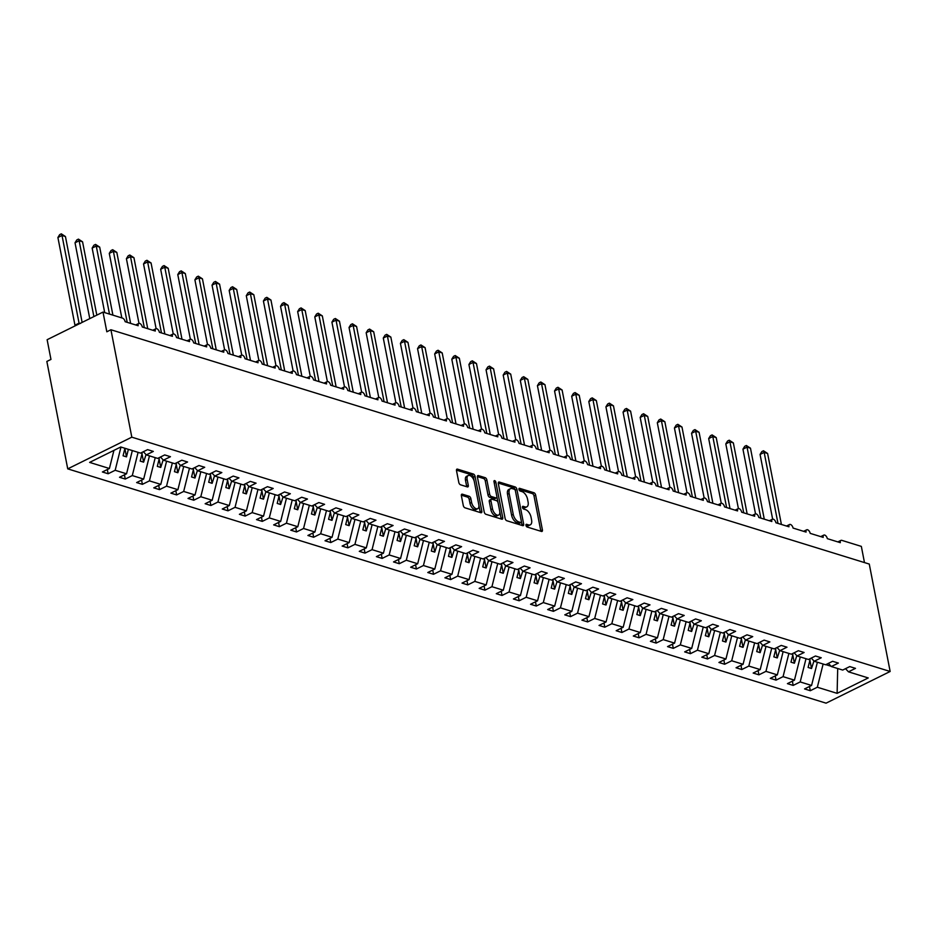 <?xml version="1.0" encoding="UTF-8"?>
<svg xmlns="http://www.w3.org/2000/svg" width="937" height="937" viewBox="0 0 937 937"><rect width="100%" height="100%" fill="white"/><g stroke="black" fill="none" stroke-linecap="round" stroke-linejoin="round"><path stroke-width="1.41" d="M525.962 525.388A1.499 0.808 63.7 0 0 527.168 527.027L541.457 531.443A2.132 1.148 63.7 0 0 542.019 531.42A2.132 1.148 63.7 0 0 542.418 529.92L535.648 495.099A2.132 1.148 63.7 0 0 533.938 492.745L519.648 488.341A1.499 0.808 63.7 0 0 519.25 488.353A1.499 0.808 63.7 0 0 518.969 489.395A1.499 0.808 63.7 0 0 520.176 491.047L522.014 491.62A6.828 3.666 63.7 0 1 527.531 499.14L528.093 502.033A6.828 3.666 63.7 0 1 526.817 506.823A6.828 3.666 63.7 0 1 524.989 506.894L523.139 506.331A1.499 0.808 63.7 0 0 522.741 506.343A1.499 0.808 63.7 0 0 522.459 507.385A1.499 0.808 63.7 0 0 523.666 509.037L525.516 509.611A6.828 3.666 63.7 0 1 531.021 517.13L531.584 520.035A6.828 3.666 63.7 0 1 530.307 524.814A6.828 3.666 63.7 0 1 528.491 524.896L526.641 524.322A1.499 0.808 63.7 0 0 526.243 524.333A1.499 0.808 63.7 0 0 525.962 525.388M462.351 494.186A2.132 1.148 63.7 0 0 461.777 494.209A2.132 1.148 63.7 0 0 461.379 495.696L463.276 505.476A2.132 1.148 63.7 0 0 464.998 507.819L480.868 512.726A2.132 1.148 63.7 0 0 481.442 512.703A2.132 1.148 63.7 0 0 481.841 511.204L475.071 476.383A2.132 1.148 63.7 0 0 473.349 474.028L457.479 469.132A2.132 1.148 63.7 0 0 456.905 469.156A2.132 1.148 63.7 0 0 456.506 470.643L458.802 482.45A2.132 1.148 63.7 0 0 460.524 484.804L467.317 486.9A2.132 1.148 63.7 0 0 467.891 486.877A2.132 1.148 63.7 0 0 468.289 485.378L467.153 479.521A5.704 3.069 63.7 0 1 468.219 475.527A5.704 3.069 63.7 0 1 474.345 481.747L478.795 504.668A5.704 3.069 63.7 0 1 477.729 508.674A5.704 3.069 63.7 0 1 471.604 502.455L470.866 498.625A2.132 1.148 63.7 0 0 469.144 496.282L462.351 494.186L461.414 494.642M890.15 671.478L131.812 437.169L67.733 468.863L826.071 703.16L890.15 671.478L869.267 564.062L110.929 329.754L106.83 331.792L103 312.08L122.513 318.111A3.256 1.757 63.7 0 1 125.148 321.707L138.161 325.725A3.256 1.757 63.7 0 1 138.77 323.441A3.256 1.757 63.7 0 1 142.272 326.99L155.284 331.019A3.256 1.757 63.7 0 1 155.905 328.735A3.256 1.757 63.7 0 1 159.395 332.284L172.42 336.313A3.256 1.757 63.7 0 1 173.029 334.017A3.256 1.757 63.7 0 1 176.531 337.578L189.543 341.595A3.256 1.757 63.7 0 1 190.152 339.311A3.256 1.757 63.7 0 1 193.654 342.872L206.667 346.889A3.256 1.757 63.7 0 1 207.276 344.605A3.256 1.757 63.7 0 1 210.778 348.166L223.791 352.183A3.256 1.757 63.7 0 1 224.4 349.899A3.256 1.757 63.7 0 1 227.902 353.448L240.914 357.477A3.256 1.757 63.7 0 1 241.535 355.182A3.256 1.757 63.7 0 1 245.025 358.742L258.05 362.76A3.256 1.757 63.7 0 1 258.659 360.476A3.256 1.757 63.7 0 1 262.161 364.036L275.173 368.054A3.256 1.757 63.7 0 1 275.783 365.77A3.256 1.757 63.7 0 1 279.285 369.33L292.297 373.348A3.256 1.757 63.7 0 1 292.906 371.064A3.256 1.757 63.7 0 1 296.408 374.613L309.421 378.642A3.256 1.757 63.7 0 1 310.03 376.346A3.256 1.757 63.7 0 1 313.532 379.907L326.544 383.936A3.256 1.757 63.7 0 1 327.154 381.64A3.256 1.757 63.7 0 1 330.656 385.201L343.68 389.218A3.256 1.757 63.7 0 1 344.289 386.934A3.256 1.757 63.7 0 1 347.791 390.495L360.804 394.512A3.256 1.757 63.7 0 1 361.413 392.228A3.256 1.757 63.7 0 1 364.915 395.789L377.927 399.806A3.256 1.757 63.7 0 1 378.536 397.522A3.256 1.757 63.7 0 1 382.038 401.071L395.051 405.1A3.256 1.757 63.7 0 1 395.66 402.805A3.256 1.757 63.7 0 1 399.162 406.365L412.175 410.383A3.256 1.757 63.7 0 1 412.784 408.099A3.256 1.757 63.7 0 1 416.286 411.659L429.31 415.677A3.256 1.757 63.7 0 1 429.919 413.393A3.256 1.757 63.7 0 1 433.409 416.953L446.434 420.971A3.256 1.757 63.7 0 1 447.043 418.687A3.256 1.757 63.7 0 1 450.545 422.236L463.557 426.265A3.256 1.757 63.7 0 1 464.166 423.969A3.256 1.757 63.7 0 1 467.668 427.53L480.681 431.559A3.256 1.757 63.7 0 1 481.29 429.263A3.256 1.757 63.7 0 1 484.792 432.824L497.805 436.841A3.256 1.757 63.7 0 1 498.414 434.557A3.256 1.757 63.7 0 1 501.916 438.118L514.94 442.135A3.256 1.757 63.7 0 1 515.549 439.851A3.256 1.757 63.7 0 1 519.039 443.412L532.064 447.429A3.256 1.757 63.7 0 1 532.673 445.145A3.256 1.757 63.7 0 1 536.175 448.694L549.187 452.723A3.256 1.757 63.7 0 1 549.796 450.428A3.256 1.757 63.7 0 1 553.298 453.988L566.311 458.006A3.256 1.757 63.7 0 1 566.92 455.722A3.256 1.757 63.7 0 1 570.422 459.282L583.435 463.3A3.256 1.757 63.7 0 1 584.044 461.016A3.256 1.757 63.7 0 1 587.546 464.576L600.558 468.594A3.256 1.757 63.7 0 1 601.179 466.31A3.256 1.757 63.7 0 1 604.67 469.859L617.694 473.888A3.256 1.757 63.7 0 1 618.303 471.592A3.256 1.757 63.7 0 1 621.805 475.153L634.817 479.182A3.256 1.757 63.7 0 1 635.427 476.886A3.256 1.757 63.7 0 1 638.929 480.447L651.941 484.464A3.256 1.757 63.7 0 1 652.55 482.18A3.256 1.757 63.7 0 1 656.052 485.741L669.065 489.758A3.256 1.757 63.7 0 1 669.674 487.474A3.256 1.757 63.7 0 1 673.176 491.023L686.189 495.052A3.256 1.757 63.7 0 1 686.809 492.768A3.256 1.757 63.7 0 1 690.3 496.317L703.324 500.346A3.256 1.757 63.7 0 1 703.933 498.051A3.256 1.757 63.7 0 1 707.435 501.611L720.448 505.629A3.256 1.757 63.7 0 1 721.057 503.345A3.256 1.757 63.7 0 1 724.559 506.905L737.571 510.923A3.256 1.757 63.7 0 1 738.18 508.639A3.256 1.757 63.7 0 1 741.682 512.199L754.695 516.217A3.256 1.757 63.7 0 1 755.304 513.933A3.256 1.757 63.7 0 1 758.806 517.482L771.819 521.511A3.256 1.757 63.7 0 1 772.439 519.215A3.256 1.757 63.7 0 1 775.93 522.776L788.954 526.793A3.256 1.757 63.7 0 1 789.563 524.509A3.256 1.757 63.7 0 1 793.065 528.07L806.078 532.087A3.256 1.757 63.7 0 1 806.687 529.803A3.256 1.757 63.7 0 1 810.189 533.364L823.201 537.381A3.256 1.757 63.7 0 1 823.81 535.097A3.256 1.757 63.7 0 1 827.312 538.646L840.325 542.675A3.256 1.757 -116.3 0 1 840.934 540.38A3.256 1.757 -116.3 0 1 841.813 540.356L861.337 546.388L864.476 562.587M131.812 437.169L110.929 329.754M505.102 518.395A2.132 1.148 63.7 0 0 506.823 520.738L522.694 525.645A2.132 1.148 63.7 0 0 523.268 525.622A2.132 1.148 63.7 0 0 523.666 524.123L516.896 489.301A2.132 1.148 63.7 0 0 515.174 486.959L499.304 482.051A2.132 1.148 63.7 0 0 498.73 482.075A2.132 1.148 63.7 0 0 498.332 483.574L505.102 518.395M501.775 519.18L485.916 514.284A2.132 1.148 63.7 0 1 484.195 511.93L477.425 477.109A2.132 1.148 63.7 0 1 477.823 475.609A2.132 1.148 63.7 0 1 478.385 475.586L485.179 477.683A2.132 1.148 63.7 0 1 486.9 480.037L489.653 494.162A2.132 1.148 63.7 0 0 491.375 496.516L495.872 497.898A2.132 1.148 63.7 0 0 496.446 497.875A2.132 1.148 63.7 0 0 496.844 496.387L493.986 481.677A1.499 0.808 63.7 0 1 494.267 480.634A1.499 0.808 63.7 0 1 495.872 482.262L502.747 517.669A2.132 1.148 63.7 0 1 502.349 519.168A2.132 1.148 63.7 0 1 501.775 519.18M113.939 450.369L109.406 468.5L89.624 462.398L120.768 446.996L140.55 453.11L147.577 449.631L153.328 451.411L146.301 454.89L143.349 451.728M146.301 454.89L157.674 458.404L164.701 454.925L170.452 456.706L163.425 460.172L160.473 457.022M163.425 460.172L174.797 463.686L181.825 460.219L187.576 462L180.56 465.466L177.597 462.304M180.56 465.466L191.933 468.98L198.949 465.513L204.711 467.282L197.684 470.761L194.72 467.598M197.684 470.761L209.056 474.274L216.084 470.796L221.835 472.576L214.807 476.055L211.856 472.892M214.807 476.055L226.18 479.568L233.208 476.09L238.958 477.87L231.931 481.349L228.979 478.186M231.931 481.349L243.304 484.862L250.331 481.384L256.082 483.164L249.055 486.631L246.103 483.469M249.055 486.631L260.427 490.145L267.455 486.678L273.206 488.458L266.19 491.925L263.227 488.763M266.19 491.925L277.563 495.439L284.579 491.972L290.341 493.74L283.314 497.219L280.35 494.057M283.314 497.219L294.686 500.733L301.702 497.254L307.465 499.034L300.437 502.513L297.486 499.351M300.437 502.513L311.81 506.027L318.838 502.548L324.589 504.329L317.561 507.795L314.609 504.645M317.561 507.795L328.934 511.309L335.961 507.842L341.712 509.623L334.685 513.089L331.733 509.927M334.685 513.089L346.058 516.603L353.085 513.136L358.836 514.905L351.82 518.384L348.857 515.221M351.82 518.384L363.193 521.897L370.209 518.419L375.971 520.199L368.944 523.678L365.98 520.515M368.944 523.678L380.317 527.191L387.332 523.713L393.095 525.493L386.067 528.972L383.104 525.809M386.067 528.972L397.44 532.474L404.468 529.007L410.219 530.787L403.191 534.254L400.24 531.092M403.191 534.254L414.564 537.768L421.591 534.301L427.342 536.069L420.315 539.548L417.363 536.386M420.315 539.548L431.688 543.062L438.715 539.583L444.466 541.363L437.45 544.842L434.487 541.68M437.45 544.842L448.811 548.356L455.839 544.877L461.601 546.658L454.574 550.136L451.611 546.974M454.574 550.136L465.947 553.65L472.962 550.171L478.725 551.952L471.698 555.418L468.734 552.268M471.698 555.418L483.07 558.932L490.098 555.465L495.849 557.246L488.821 560.713L485.87 557.55M488.821 560.713L500.194 564.226L507.222 560.759L512.972 562.528L505.945 566.007L502.993 562.844M505.945 566.007L517.318 569.52L524.345 566.042L530.096 567.822L523.08 571.301L520.117 568.138M523.08 571.301L534.441 574.814L541.469 571.336L547.22 573.116L540.204 576.583L537.241 573.432M540.204 576.583L551.577 580.097L558.593 576.63L564.355 578.41L557.328 581.877L554.364 578.715M557.328 581.877L568.7 585.391L575.728 581.924L581.479 583.692L574.451 587.171L571.5 584.009M574.451 587.171L585.824 590.685L592.852 587.206L598.602 588.986L591.575 592.465L588.623 589.303M591.575 592.465L602.948 595.979L609.975 592.5L615.726 594.281L608.71 597.759L605.747 594.597M608.71 597.759L620.071 601.273L627.099 597.794L632.85 599.575L625.834 603.041L622.871 599.879M625.834 603.041L637.207 606.555L644.223 603.088L649.985 604.869L642.958 608.336L639.994 605.173M642.958 608.336L654.331 611.849L661.358 608.382L667.109 610.151L660.081 613.63L657.13 610.467M660.081 613.63L671.454 617.143L678.482 613.665L684.233 615.445L677.205 618.924L674.253 615.761M677.205 618.924L688.578 622.437L695.605 618.959L701.356 620.739L694.329 624.206L691.377 621.055M694.329 624.206L705.702 627.72L712.729 624.253L718.48 626.033L711.464 629.5L708.501 626.338M711.464 629.5L722.837 633.014L729.853 629.547L735.615 631.315L728.588 634.794L725.625 631.632M728.588 634.794L739.961 638.308L746.988 634.829L752.739 636.61L745.711 640.088L742.76 636.926M745.711 640.088L757.084 643.602L764.112 640.123L769.863 641.904L762.835 645.382L759.884 642.22M762.835 645.382L774.208 648.896L781.235 645.417L786.986 647.198L779.959 650.665L777.007 647.502M779.959 650.665L791.332 654.178L798.359 650.711L804.11 652.492L797.094 655.959L794.131 652.796M797.094 655.959L808.467 659.472L815.483 656.005L821.245 657.774L814.218 661.253L811.255 658.09M814.218 661.253L825.591 664.766L832.606 661.288L838.369 663.068L831.342 666.547L828.39 663.384M107.322 469.542L108.142 473.759L115.169 470.28L126.542 473.794L132.34 450.568M120.967 447.054L115.169 470.28M124.445 474.825L125.265 479.053L132.293 475.574L143.666 479.088L149.463 455.862M138.09 452.348L132.293 475.574M141.569 480.119L142.389 484.335L149.416 480.868L160.789 484.382L166.587 461.156M155.226 457.643L149.416 480.868M158.704 485.413L159.524 489.629L166.54 486.162L177.913 489.676L183.722 466.45M172.349 462.937L166.54 486.162M175.828 490.707L176.648 494.923L183.675 491.445L195.037 494.959L200.846 471.733M189.473 468.219L183.675 491.445M192.952 496.001L193.772 500.217L200.799 496.739L212.172 500.253L217.97 477.027M206.597 473.513L200.799 496.739M210.075 501.283L210.895 505.5L217.923 502.033L229.296 505.547L235.093 482.321M223.72 478.807L217.923 502.033M227.199 506.577L228.019 510.794L235.046 507.327L246.419 510.841L252.217 487.615M240.844 484.101L235.046 507.327M244.334 511.871L245.154 516.088L252.17 512.609L263.543 516.123L269.352 492.897M257.98 489.383L252.17 512.609M261.458 517.165L262.278 521.382L269.294 517.903L280.667 521.417L286.476 498.191M275.103 494.677L269.294 517.903M278.582 522.448L279.402 526.676L286.429 523.197L297.802 526.711L303.6 503.485M292.227 499.971L286.429 523.197M295.705 527.742L296.525 531.958L303.553 528.491L314.926 532.005L320.723 508.779M309.351 505.266L303.553 528.491M312.829 533.036L313.649 537.252L320.677 533.774L332.049 537.288L337.847 514.073M326.474 510.56L320.677 533.774M329.965 538.33L330.784 542.546L337.8 539.068L349.173 542.582L354.982 519.356M343.61 515.842L337.8 539.068M347.088 543.612L347.908 547.84L354.924 544.362L366.297 547.876L372.106 524.65M360.733 521.136L354.924 544.362M364.212 548.906L365.032 553.123L372.059 549.656L383.432 553.17L389.23 529.944M377.857 526.43L372.059 549.656M381.336 554.2L382.155 558.417L389.183 554.95L400.556 558.464L406.353 535.238M394.981 531.724L389.183 554.95M398.459 559.494L399.279 563.711L406.307 560.232L417.679 563.746L423.477 540.52M412.104 537.006L406.307 560.232M415.583 564.788L416.403 569.005L423.43 565.526L434.803 569.04L440.601 545.814M429.24 542.3L423.43 565.526M432.718 570.071L433.538 574.287L440.554 570.82L451.927 574.334L457.736 551.108M446.363 547.595L440.554 570.82M449.842 575.365L450.662 579.581L457.689 576.114L469.062 579.628L474.86 556.402M463.487 552.889L457.689 576.114M466.966 580.659L467.786 584.875L474.813 581.397L486.186 584.911L491.984 561.696M480.611 558.183L474.813 581.397M484.089 585.953L484.909 590.169L491.937 586.691L503.31 590.205L509.107 566.979M497.734 563.465L491.937 586.691M501.213 591.235L502.033 595.463L509.06 591.985L520.433 595.499L526.231 572.273M514.87 568.759L509.06 591.985M518.348 596.529L519.168 600.746L526.184 597.279L537.557 600.793L543.366 577.567M531.993 574.053L526.184 597.279M535.472 601.823L536.292 606.04L543.319 602.573L554.681 606.087L560.49 582.861M549.117 579.347L543.319 602.573M552.596 607.117L553.416 611.334L560.443 607.855L571.816 611.369L577.614 588.143M566.241 584.629L560.443 607.855M569.719 612.411L570.539 616.628L577.567 613.149L588.94 616.663L594.737 593.437M583.364 589.923L577.567 613.149M586.843 617.694L587.663 621.91L594.69 618.443L606.063 621.957L611.861 598.731M600.5 595.218L594.69 618.443M603.978 622.988L604.798 627.204L611.814 623.737L623.187 627.251L628.996 604.025M617.624 600.512L611.814 623.737M621.102 628.282L621.922 632.498L628.95 629.02L640.311 632.534L646.12 609.319M634.747 605.806L628.95 629.02M638.226 633.576L639.046 637.792L646.073 634.314L657.446 637.828L663.244 614.602M651.871 611.088L646.073 634.314M655.35 638.858L656.169 643.087L663.197 639.608L674.57 643.122L680.367 619.896M668.995 616.382L663.197 639.608M672.473 644.152L673.293 648.369L680.321 644.902L691.693 648.416L697.491 625.19M686.13 621.676L680.321 644.902M689.609 649.446L690.428 653.663L697.444 650.196L708.817 653.71L714.626 630.484M703.254 626.97L697.444 650.196M706.732 654.74L707.552 658.957L714.58 655.478L725.941 658.992L731.75 635.766M720.377 632.252L714.58 655.478M723.856 660.035L724.676 664.251L731.703 660.772L743.076 664.286L748.874 641.06M737.501 637.547L731.703 660.772M740.98 665.317L741.799 669.533L748.827 666.066L760.2 669.58L765.997 646.354M754.625 642.841L748.827 666.066M758.103 670.611L758.923 674.827L765.951 671.361L777.323 674.874L783.121 651.648M771.748 648.135L765.951 671.361M775.239 675.905L776.059 680.121L783.074 676.643L794.447 680.157L800.257 656.931M788.884 653.429L783.074 676.643M792.362 681.199L793.182 685.415L800.198 681.937L811.571 685.451L804.555 688.929L810.306 690.71L817.333 687.231L837.116 693.345L837.701 668.503M806.007 658.711L800.198 681.937M831.342 666.547L842.714 670.06L849.742 666.582L855.493 668.362L848.465 671.829L845.514 668.678M809.486 686.481L810.306 690.71M823.131 664.005L817.333 687.231M103 312.08L47.131 339.709L50.961 359.41L46.85 361.448L67.733 468.863M108.142 473.759L102.391 471.979L109.406 468.5M125.265 479.053L119.514 477.273L126.542 473.794M142.389 484.335L136.638 482.567L143.666 479.088M159.524 489.629L153.762 487.849L160.789 484.382M176.648 494.923L170.885 493.143L177.913 489.676M193.772 500.217L188.021 498.437L195.037 494.959M210.895 505.5L205.144 503.731L212.172 500.253M228.019 510.794L222.268 509.014L229.296 505.547M245.154 516.088L239.392 514.308L246.419 510.841M262.278 521.382L256.515 519.602L263.543 516.123M279.402 526.676L273.651 524.896L280.667 521.417M296.525 531.958L290.775 530.178L297.802 526.711M313.649 537.252L307.898 535.472L314.926 532.005M330.784 542.546L325.022 540.766L332.049 537.288M347.908 547.84L342.146 546.06L349.173 542.582M365.032 553.123L359.281 551.354L366.297 547.876M382.155 558.417L376.405 556.637L383.432 553.17M399.279 563.711L393.528 561.931L400.556 558.464M416.403 569.005L410.652 567.225L417.679 563.746M433.538 574.287L427.776 572.519L434.803 569.04M450.662 579.581L444.911 577.801L451.927 574.334M467.786 584.875L462.035 583.095L469.062 579.628M484.909 590.169L479.158 588.389L486.186 584.911M502.033 595.463L496.282 593.683L503.31 590.205M519.168 600.746L513.406 598.977L520.433 595.499M536.292 606.04L530.541 604.26L537.557 600.793M553.416 611.334L547.665 609.554L554.681 606.087M570.539 616.628L564.788 614.848L571.816 611.369M587.663 621.91L581.912 620.142L588.94 616.663M604.798 627.204L599.036 625.424L606.063 621.957M621.922 632.498L616.171 630.718L623.187 627.251M639.046 637.792L633.295 636.012L640.311 632.534M656.169 643.087L650.419 641.306L657.446 637.828M673.293 648.369L667.542 646.6L674.57 643.122M690.428 653.663L684.666 651.883L691.693 648.416M707.552 658.957L701.79 657.177L708.817 653.71M724.676 664.251L718.925 662.471L725.941 658.992M741.799 669.533L736.049 667.765L743.076 664.286M758.923 674.827L753.172 673.047L760.2 669.58M776.059 680.121L770.296 678.341L777.323 674.874M793.182 685.415L787.42 683.635L794.447 680.157M848.465 671.829L868.248 677.943L837.116 693.345M124.937 448.284L123.063 455.804L126.495 456.858L128.369 449.338M140.808 452.981L142.119 453.391L140.187 461.086L143.619 462.152L146.031 454.597M141.932 452.43L142.119 453.391M157.931 458.275L159.243 458.673L157.311 466.38L160.742 467.434L163.155 459.891M159.056 457.713L159.243 458.673M175.055 463.569L176.367 463.967L174.446 471.674L177.866 472.728L180.291 465.174M176.179 463.007L176.367 463.967M192.179 468.851L193.49 469.261L191.57 476.968L194.99 478.022L197.414 470.468M193.303 468.301L193.49 469.261M209.314 474.145L210.614 474.555L208.693 482.25L212.125 483.316L214.538 475.762M210.427 473.595L210.614 474.555M226.438 479.439L227.75 479.838L225.817 487.545L229.249 488.61L231.662 481.056M227.562 478.889L227.75 479.838M243.561 484.734L244.873 485.132L242.941 492.839L246.372 493.893L248.785 486.35M244.686 484.171L244.873 485.132M260.685 490.016L261.997 490.426L260.076 498.133L263.496 499.187L265.909 491.632M261.81 489.465L261.997 490.426M277.809 495.31L279.121 495.72L277.2 503.427L280.62 504.481L283.044 496.926M278.933 494.759L279.121 495.72M294.944 500.604L296.244 501.014L294.323 508.709L297.743 509.775L300.168 502.22M296.057 500.053L296.244 501.014M312.068 505.898L313.38 506.296L311.447 514.003L314.879 515.057L317.292 507.514M313.192 505.336L313.38 506.296M329.192 511.192L330.503 511.59L328.571 519.297L332.003 520.351L334.415 512.797M330.316 510.63L330.503 511.59M346.315 516.474L347.627 516.884L345.706 524.591L349.126 525.645L351.539 518.091M347.44 515.924L347.627 516.884M363.439 521.768L364.751 522.178L362.83 529.873L366.25 530.939L368.674 523.385M364.563 521.218L364.751 522.178M380.574 527.062L381.874 527.461L379.953 535.168L383.374 536.233L385.798 528.679M381.687 526.512L381.874 527.461M397.698 532.357L399.01 532.755L397.077 540.462L400.509 541.516L402.922 533.973M398.822 531.794L399.01 532.755M414.822 537.639L416.133 538.049L414.201 545.756L417.633 546.81L420.045 539.255M415.946 537.088L416.133 538.049M431.945 542.933L433.257 543.343L431.336 551.038L434.756 552.104L437.169 544.549M433.07 542.382L433.257 543.343M449.069 548.227L450.381 548.637L448.46 556.332L451.88 557.398L454.304 549.843M450.193 547.677L450.381 548.637M466.204 553.521L467.504 553.919L465.584 561.626L469.004 562.68L471.428 555.137M467.317 552.959L467.504 553.919M483.328 558.815L484.628 559.213L482.707 566.92L486.139 567.974L488.552 560.42M484.452 558.253L484.628 559.213M500.452 564.097L501.763 564.507L499.831 572.214L503.263 573.268L505.675 565.714M501.576 563.547L501.763 564.507M517.575 569.391L518.887 569.801L516.966 577.497L520.386 578.562L522.799 571.008M518.7 568.841L518.887 569.801M534.699 574.686L536.011 575.084L534.09 582.791L537.51 583.845L539.935 576.302M535.823 574.123L536.011 575.084M551.834 579.98L553.135 580.378L551.214 588.085L554.634 589.139L557.058 581.596M552.947 579.417L553.135 580.378M568.958 585.262L570.258 585.672L568.337 593.379L571.769 594.433L574.182 586.878M570.083 584.711L570.258 585.672M586.082 590.556L587.394 590.966L585.461 598.661L588.893 599.727L591.306 592.172M587.206 590.005L587.394 590.966M603.205 595.85L604.517 596.248L602.596 603.955L606.016 605.021L608.429 597.466M604.33 595.3L604.517 596.248M620.329 601.144L621.641 601.542L619.72 609.249L623.14 610.303L625.565 602.76M621.454 600.582L621.641 601.542M637.453 606.426L638.765 606.836L636.844 614.543L640.264 615.597L642.688 608.043M638.577 605.876L638.765 606.836M654.588 611.72L655.888 612.13L653.967 619.837L657.399 620.891L659.812 613.337M655.713 611.17L655.888 612.13M671.712 617.014L673.024 617.424L671.091 625.12L674.523 626.185L676.936 618.631M672.836 616.464L673.024 617.424M688.836 622.309L690.147 622.707L688.215 630.414L691.647 631.468L694.059 623.925M689.96 621.746L690.147 622.707M705.959 627.603L707.271 628.001L705.35 635.708L708.77 636.762L711.195 629.207M707.084 627.04L707.271 628.001M723.083 632.885L724.395 633.295L722.474 641.002L725.894 642.056L728.318 634.501M724.207 632.334L724.395 633.295M740.218 638.179L741.518 638.589L739.598 646.284L743.029 647.35L745.442 639.795M741.331 637.628L741.518 638.589M757.342 643.473L758.654 643.871L756.721 651.578L760.153 652.644L762.566 645.089M758.466 642.923L758.654 643.871M774.466 648.767L775.777 649.165L773.845 656.872L777.277 657.926L779.689 650.383M775.59 648.205L775.777 649.165M791.589 654.049L792.901 654.459L790.98 662.166L794.4 663.22L796.813 655.666M792.714 653.499L792.901 654.459M808.713 659.343L810.025 659.753L808.104 667.46L811.524 668.514L813.948 660.96M809.837 658.793L810.025 659.753M817.38 662.225L811.571 685.451M825.848 664.638L831.072 666.254M809.908 660.21L811.524 668.514M792.784 654.916L794.4 663.22M775.66 649.622L777.277 657.926M758.537 644.328L760.153 652.644M741.413 639.046L743.029 647.35M724.278 633.752L725.894 642.056M707.154 628.458L708.77 636.762M690.03 623.164L691.647 631.468M672.907 617.881L674.523 626.185M655.783 612.587L657.399 620.891M638.647 607.293L640.264 615.597M621.524 601.999L623.14 610.303M604.4 596.705L606.016 605.021M587.276 591.423L588.893 599.727M570.153 586.129L571.769 594.433M553.029 580.835L554.634 589.139M535.894 575.541L537.51 583.845M518.77 570.258L520.386 578.562M501.646 564.964L503.263 573.268M484.523 559.67L486.139 567.974M467.399 554.376L469.004 562.68M450.264 549.082L451.88 557.398M433.14 543.8L434.756 552.104M416.016 538.506L417.633 546.81M398.893 533.212L400.509 541.516M381.769 527.918L383.374 536.233M364.634 522.635L366.25 530.939M347.51 517.341L349.126 525.645M330.386 512.047L332.003 520.351M313.263 506.753L314.879 515.057M296.139 501.459L297.743 509.775M279.003 496.177L280.62 504.481M261.88 490.883L263.496 499.187M244.756 485.589L246.372 493.893M227.632 480.294L229.249 488.61M210.509 475.012L212.125 483.316M193.373 469.718L194.99 478.022M176.25 464.424L177.866 472.728M159.126 459.13L160.742 467.434M142.002 453.848L143.619 462.152M124.879 448.554L126.495 456.858M525.973 525.434L526.84 525.704A6.828 3.666 63.7 0 0 528.667 525.634L530.307 524.814M526.817 506.823L525.165 507.643A6.828 3.666 63.7 0 1 523.35 507.713L522.471 507.444M540.825 531.256A2.132 1.148 63.7 0 0 540.778 530.74L534.008 495.907A2.132 1.148 63.7 0 0 532.286 493.565L518.981 489.454M515.315 490.484L515.245 490.121A2.132 1.148 63.7 0 0 513.523 487.767L498.285 483.059M522.073 525.458A2.132 1.148 63.7 0 0 522.014 524.943L521.405 521.768M520.691 522.483A1.499 0.808 63.7 0 0 521.089 522.459A1.499 0.808 63.7 0 0 521.37 521.417L515.42 490.847A1.499 0.808 63.7 0 0 514.214 489.208L512.27 488.599A6.828 3.666 63.7 0 0 510.442 488.669A6.828 3.666 63.7 0 0 509.166 493.459L513.23 514.354A6.828 3.666 63.7 0 0 518.735 521.874L520.691 522.483L519.039 523.291A1.499 0.808 63.7 0 0 519.438 523.279A1.499 0.808 63.7 0 0 519.695 522.975M510.442 488.669L508.803 489.489A6.828 3.666 63.7 0 0 507.526 494.279L509.166 493.459M519.039 523.291L517.095 522.694A6.828 3.666 63.7 0 1 511.59 515.174L507.526 494.279M477.366 476.593L483.539 478.502L485.179 477.683M496.446 497.875L494.806 498.695A2.132 1.148 63.7 0 1 494.232 498.718L489.723 497.324A2.132 1.148 63.7 0 1 488.001 494.97L485.261 480.845A2.132 1.148 63.7 0 0 483.539 478.502M496.891 496.797L498.004 502.525M499.796 511.731L501.108 518.477L502.747 517.669M492.499 508.814A5.704 3.069 63.7 0 0 498.625 515.045A5.704 3.069 63.7 0 0 499.69 511.04L498.121 502.958A2.132 1.148 63.7 0 0 496.399 500.616L491.89 499.222A2.132 1.148 63.7 0 0 491.328 499.245A2.132 1.148 63.7 0 0 490.929 500.733L492.499 508.814L490.859 509.623A5.704 3.069 63.7 0 0 496.985 515.854L498.625 515.045M490.25 500.03A2.132 1.148 63.7 0 0 489.688 500.053A2.132 1.148 63.7 0 0 489.278 501.553L490.929 500.733M490.859 509.623L489.278 501.553M477.729 508.674L476.09 509.494A5.704 3.069 63.7 0 1 469.964 503.263L469.214 499.444A2.132 1.148 63.7 0 0 467.493 497.09L461.332 495.181M468.219 475.527L466.567 476.336A5.704 3.069 63.7 0 0 465.502 480.341L467.153 479.521M466.696 486.701A2.132 1.148 63.7 0 0 466.638 486.186L465.502 480.341M474.169 481.032L473.431 477.191A2.132 1.148 63.7 0 0 471.709 474.848L456.46 470.128M480.248 512.527A2.132 1.148 63.7 0 0 480.189 512.012L478.901 505.371M763.468 450.779L764.17 452.419L760.071 454.445L761.828 451.599L763.468 450.779L767.602 453.473L764.17 452.419L777.979 523.408M760.071 454.445L772.638 519.145M767.602 453.473L781.399 524.462M746.344 445.497L747.047 447.125L742.947 449.163L744.704 446.305L746.344 445.497L750.478 448.191L747.047 447.125L760.844 518.114M742.947 449.163L755.515 513.851M750.478 448.191L764.276 519.18M729.22 440.203L729.923 441.831L725.812 443.869L727.581 441.011L729.22 440.203L733.355 442.896L729.923 441.831L743.72 512.82M725.812 443.869L738.391 508.557M733.355 442.896L747.152 513.886M712.097 434.909L712.799 436.548L708.688 438.575L710.457 435.717L712.097 434.909L716.219 437.602L712.799 436.548L726.597 507.538M708.688 438.575L721.267 503.274M716.219 437.602L730.017 508.592M694.973 429.614L695.676 431.254L691.565 433.281L693.333 430.434L694.973 429.614L699.096 432.308L695.676 431.254L709.473 502.244M691.565 433.281L704.144 497.98M699.096 432.308L712.893 503.298M677.838 424.32L678.54 425.96L674.441 427.986L676.198 425.14L677.838 424.32L681.972 427.014L678.54 425.96L692.349 496.95M674.441 427.986L687.008 492.686M681.972 427.014L695.769 498.004M660.714 419.038L661.417 420.666L657.317 422.704L659.074 419.846L660.714 419.038L664.848 421.732L661.417 420.666L675.214 491.656M657.317 422.704L669.885 487.392M664.848 421.732L678.646 492.721M643.59 413.744L644.293 415.384L640.182 417.41L641.95 414.552L643.59 413.744L647.725 416.438L644.293 415.384L658.09 486.373M640.182 417.41L652.761 482.11M647.725 416.438L661.522 487.427M626.466 408.45L627.169 410.09L623.058 412.116L624.827 409.258L626.466 408.45L630.589 411.144L627.169 410.09L640.967 481.079M623.058 412.116L635.637 476.816M630.589 411.144L644.387 482.133M609.343 403.156L610.046 404.796L605.934 406.822L607.703 403.976L609.343 403.156L613.466 405.85L610.046 404.796L623.843 475.785M605.934 406.822L618.514 471.522M613.466 405.85L627.263 476.839M592.207 397.874L592.922 399.502L588.811 401.54L590.568 398.682L592.207 397.874L596.342 400.567L592.922 399.502L606.719 470.491M588.811 401.54L601.378 466.228M596.342 400.567L610.139 471.557M575.084 392.58L575.786 394.208L571.687 396.246L573.444 393.388L575.084 392.58L579.218 395.273L575.786 394.208L589.584 465.197M571.687 396.246L584.255 460.945M579.218 395.273L593.016 466.263M557.96 387.286L558.663 388.925L554.552 390.952L556.32 388.094L557.96 387.286L562.095 389.979L558.663 388.925L572.46 459.915M554.552 390.952L567.131 455.651M562.095 389.979L575.892 460.969M540.836 381.991L541.539 383.631L537.428 385.657L539.197 382.811L540.836 381.991L544.959 384.685L541.539 383.631L555.336 454.621M537.428 385.657L550.007 450.357M544.959 384.685L558.768 455.675M523.713 376.709L524.415 378.337L520.304 380.375L522.073 377.517L523.713 376.709L527.836 379.391L524.415 378.337L538.213 449.327M520.304 380.375L532.884 445.063M527.836 379.391L541.633 450.381M506.589 371.415L507.292 373.043L503.181 375.081L504.938 372.223L506.589 371.415L510.712 374.109L507.292 373.043L521.089 444.033M503.181 375.081L515.76 439.769M510.712 374.109L524.509 445.098M489.454 366.121L490.156 367.761L486.057 369.787L487.814 366.929L489.454 366.121L493.588 368.815L490.156 367.761L503.965 438.75M486.057 369.787L498.625 434.487M493.588 368.815L507.385 439.804M472.33 360.827L473.033 362.467L468.922 364.493L470.69 361.635L472.33 360.827L476.464 363.521L473.033 362.467L486.83 433.456M468.922 364.493L481.501 429.193M476.464 363.521L490.262 434.51M455.206 355.533L455.909 357.173L451.798 359.199L453.567 356.353L455.206 355.533L459.329 358.227L455.909 357.173L469.706 428.162M451.798 359.199L464.377 423.899M459.329 358.227L473.138 429.216M438.083 350.251L438.785 351.879L434.674 353.917L436.443 351.059L438.083 350.251L442.205 352.944L438.785 351.879L452.583 422.868M434.674 353.917L447.254 418.605M442.205 352.944L456.003 423.934M420.959 344.957L421.662 346.585L417.551 348.623L419.307 345.765L420.959 344.957L425.082 347.65L421.662 346.585L435.459 417.574M417.551 348.623L430.13 413.322M425.082 347.65L438.879 418.64M403.824 339.662L404.526 341.302L400.427 343.329L402.184 340.471L403.824 339.662L407.958 342.356L404.526 341.302L418.335 412.292M400.427 343.329L412.994 408.028M407.958 342.356L421.755 413.346M386.7 334.368L387.403 336.008L383.292 338.034L385.06 335.188L386.7 334.368L390.834 337.062L387.403 336.008L401.2 406.998M383.292 338.034L395.871 402.734M390.834 337.062L404.632 408.052M369.576 329.086L370.279 330.714L366.168 332.752L367.936 329.894L369.576 329.086L373.699 331.768L370.279 330.714L384.076 401.704M366.168 332.752L378.747 397.44M373.699 331.768L387.508 402.769M352.453 323.792L353.155 325.42L349.044 327.458L350.813 324.6L352.453 323.792L356.575 326.486L353.155 325.42L366.953 396.41M349.044 327.458L361.623 392.146M356.575 326.486L370.373 397.475M335.329 318.498L336.032 320.138L331.921 322.164L333.677 319.306L335.329 318.498L339.452 321.192L336.032 320.138L349.829 391.127M331.921 322.164L344.5 386.864M339.452 321.192L353.249 392.181M318.193 313.204L318.896 314.844L314.797 316.87L316.554 314.024L318.193 313.204L322.328 315.898L318.896 314.844L332.705 385.833M314.797 316.87L327.364 381.57M322.328 315.898L336.125 386.887M301.07 307.91L301.773 309.55L297.661 311.576L299.43 308.73L301.07 307.91L305.204 310.604L301.773 309.55L315.57 380.539M297.661 311.576L310.241 376.276M305.204 310.604L319.002 381.593M283.946 302.628L284.649 304.256L280.538 306.294L282.306 303.436L283.946 302.628L288.069 305.321L284.649 304.256L298.446 375.245M280.538 306.294L293.117 370.982M288.069 305.321L301.878 376.311M266.822 297.334L267.525 298.962L263.414 301L265.183 298.142L266.822 297.334L270.945 300.027L267.525 298.962L281.323 369.963M263.414 301L275.993 365.699M270.945 300.027L284.743 371.017M249.699 292.039L250.402 293.679L246.29 295.705L248.047 292.848L249.699 292.039L253.822 294.733L250.402 293.679L264.199 364.669M246.29 295.705L258.87 360.405M253.822 294.733L267.619 365.723M232.563 286.745L233.266 288.385L229.167 290.411L230.924 287.565L232.563 286.745L236.698 289.439L233.266 288.385L247.075 359.375M229.167 290.411L241.734 355.111M236.698 289.439L250.495 360.429M215.44 281.463L216.142 283.091L212.043 285.129L213.8 282.271L215.44 281.463L219.574 284.145L216.142 283.091L229.94 354.081M212.043 285.129L224.611 349.817M219.574 284.145L233.372 355.146M198.316 276.169L199.019 277.797L194.908 279.835L196.676 276.977L198.316 276.169L202.451 278.863L199.019 277.797L212.816 348.787M194.908 279.835L207.487 344.523M202.451 278.863L216.248 349.852M181.192 270.875L181.895 272.515L177.784 274.541L179.553 271.683L181.192 270.875L185.315 273.569L181.895 272.515L195.692 343.504M177.784 274.541L190.363 339.241M185.315 273.569L199.112 344.558M164.069 265.581L164.771 267.221L160.66 269.247L162.429 266.401L164.069 265.581L168.191 268.275L164.771 267.221L178.569 338.21M160.66 269.247L173.24 333.947M168.191 268.275L181.989 339.264M146.933 260.287L147.636 261.927L143.537 263.953L145.294 261.107L146.933 260.287L151.068 262.981L147.636 261.927L161.445 332.916M143.537 263.953L156.104 328.653M151.068 262.981L164.865 333.97M129.81 255.005L130.512 256.633L126.413 258.671L128.17 255.813L129.81 255.005L133.944 257.698L130.512 256.633L144.31 327.622M126.413 258.671L138.981 323.359M133.944 257.698L147.741 328.688M112.686 249.71L113.389 251.339L109.278 253.377L111.046 250.519L112.686 249.71L116.82 252.404L113.389 251.339L127.186 322.34M109.278 253.377L121.822 317.901M116.82 252.404L130.618 323.394M95.562 244.416L96.265 246.056L92.154 248.082L93.923 245.225L95.562 244.416L99.685 247.11L96.265 246.056L109.488 314.082M92.154 248.082L104.698 312.607M99.685 247.11L112.909 315.148M78.439 239.122L79.141 240.762L75.03 242.788L76.799 239.942L78.439 239.122L82.561 241.816L79.141 240.762L93.876 316.589M75.03 242.788L89.765 318.615M82.561 241.816L96.816 315.137M61.303 233.84L62.018 235.468L57.907 237.506L59.663 234.648L61.303 233.84L65.438 236.534L62.018 235.468L79.071 323.242L80.523 323.417M57.907 237.506L74.948 325.186L79.059 323.16M65.438 236.534L82.128 322.398M526.84 525.704L528.491 524.896M522.483 506.648L523.139 506.331M523.35 507.713L524.989 506.894M518.993 488.657L519.648 488.341M532.286 493.565L533.938 492.745M534.008 495.907L535.648 495.099M540.778 530.74L542.418 529.92M525.985 524.638L526.641 524.322M498.367 482.508L499.304 482.051M513.523 487.767L515.174 486.959M515.245 490.121L516.896 489.301M522.014 524.943L523.666 524.123M511.59 515.174L513.23 514.354M517.095 522.694L518.735 521.874M477.46 476.055L478.385 475.586M485.261 480.845L486.9 480.037M488.001 494.97L489.653 494.162M489.723 497.324L491.375 496.516M494.232 498.718L495.872 497.898M494.256 483.059L495.872 482.262M467.493 497.09L469.144 496.282M469.214 499.444L470.866 498.625M469.964 503.263L471.604 502.455M466.638 486.186L468.289 485.378M456.542 469.589L457.479 469.132M471.709 474.848L473.349 474.028M473.431 477.191L475.071 476.383M480.189 512.012L481.841 511.204M74.983 325.162A2.389 0.949 -133.3 0 1 75.229 325.807M79.024 323.16A2.389 1.499 -96.1 0 1 78.849 324.015M820.73 536.62L823.81 535.097M837.854 541.914L840.934 540.38M803.606 531.326L806.687 529.803M786.483 526.032L789.563 524.509M769.347 520.738L772.439 519.215M752.224 515.455L755.304 513.933M735.1 510.161L738.18 508.639M717.976 504.867L721.057 503.345M700.853 499.573L703.933 498.051M683.717 494.291L686.809 492.768M666.594 488.997L669.674 487.474M649.47 483.703L652.55 482.18M632.346 478.409L635.427 476.886M615.222 473.126L618.303 471.592M598.087 467.832L601.179 466.31M580.963 462.538L584.044 461.016M563.84 457.244L566.92 455.722M546.716 451.95L549.796 450.428M529.592 446.668L532.673 445.145M512.469 441.374L515.549 439.851M495.333 436.08L498.414 434.557M478.21 430.786L481.29 429.263M461.086 425.503L464.166 423.969M443.962 420.209L447.043 418.687M426.839 414.915L429.919 413.393M409.703 409.621L412.784 408.099M392.58 404.327L395.66 402.805M375.456 399.045L378.536 397.522M358.332 393.751L361.413 392.228M341.209 388.457L344.289 386.934M324.073 383.163L327.154 381.64M306.949 377.88L310.03 376.346M289.826 372.586L292.906 371.064M272.702 367.292L275.783 365.77M255.578 361.998L258.659 360.476M238.443 356.704L241.535 355.182M221.319 351.422L224.4 349.899M204.196 346.128L207.276 344.605M187.072 340.834L190.152 339.311M169.948 335.54L173.029 334.017M152.813 330.257L155.905 328.735M135.689 324.963L138.77 323.441M519.438 523.279L521.089 522.459M489.688 500.053L491.328 499.245"/></g></svg>
